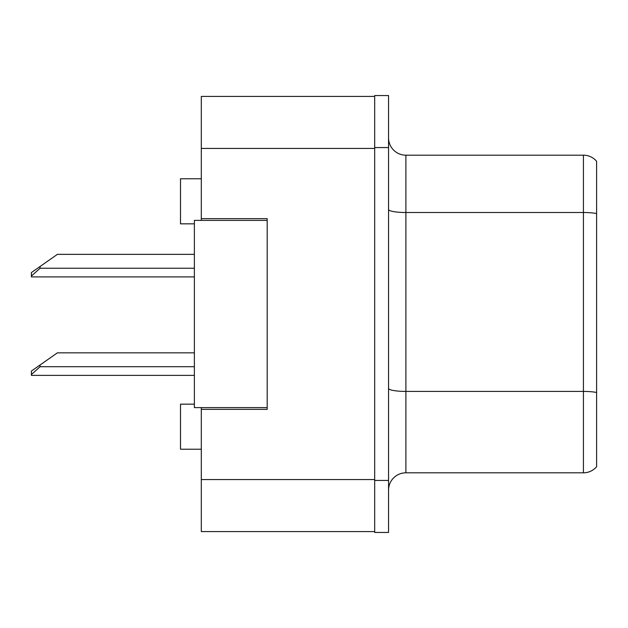 <?xml version="1.0" encoding="UTF-8"?>
<svg xmlns="http://www.w3.org/2000/svg" width="628" height="628" viewBox="0 0 628 628"><rect width="100%" height="100%" fill="white"/><g stroke="black" fill="none" stroke-linecap="round" stroke-linejoin="round"><path stroke-width="0.94" d="M201.305 407.619L201.305 531.586L374.681 531.586L374.681 96.414L201.305 96.414L201.305 220.381M201.305 218.646L267.19 218.646L267.19 409.354L201.305 409.354M194.374 404.157L180.503 404.157L180.503 449.232L201.305 449.232M194.374 223.843L180.503 223.843L180.503 178.768L201.305 178.768M388.551 490.146A17.341 17.341 0 0 1 405.892 472.813L583.42 472.813L583.42 155.187L405.892 155.187A17.341 17.341 0 0 1 388.551 137.854A17.341 17.341 0 0 0 405.892 155.187L405.892 472.813M374.681 480.436L374.681 532.45L388.551 532.45L388.551 480.436L374.681 480.436M388.551 147.564L388.551 95.55L374.681 95.55L374.681 147.564L388.551 147.564L388.551 480.436M596.6 161.263A17.341 17.341 0 0 0 583.42 155.187A17.341 17.341 0 0 1 596.6 161.263L596.6 466.737A17.341 17.341 0 0 1 583.42 472.813M596.6 214.902L596.6 392.476A17.341 3.014 180 0 0 583.42 391.417L405.892 391.417A17.341 3.014 0 0 1 388.551 388.41M267.19 407.619L194.374 407.619L194.374 220.381L267.19 220.381M194.374 352.834L57.407 352.834L40.066 364.978L40.066 366.705L31.4 374.563L31.4 375.371L194.374 375.371M40.066 364.978L31.4 371.046L31.4 374.563M194.374 254.356L57.407 254.356L40.066 266.5L40.066 268.227L31.4 276.084L31.4 276.901L194.374 276.901M40.066 266.5L31.4 272.568L31.4 276.084M201.305 479.572L374.681 479.572M201.305 148.428L374.681 148.428M596.6 213.551A17.341 3.014 180 0 0 583.42 212.5L405.892 212.5A17.341 3.014 -0 0 1 388.551 209.485M40.066 366.705L194.374 366.705M40.066 268.227L194.374 268.227"/></g></svg>
